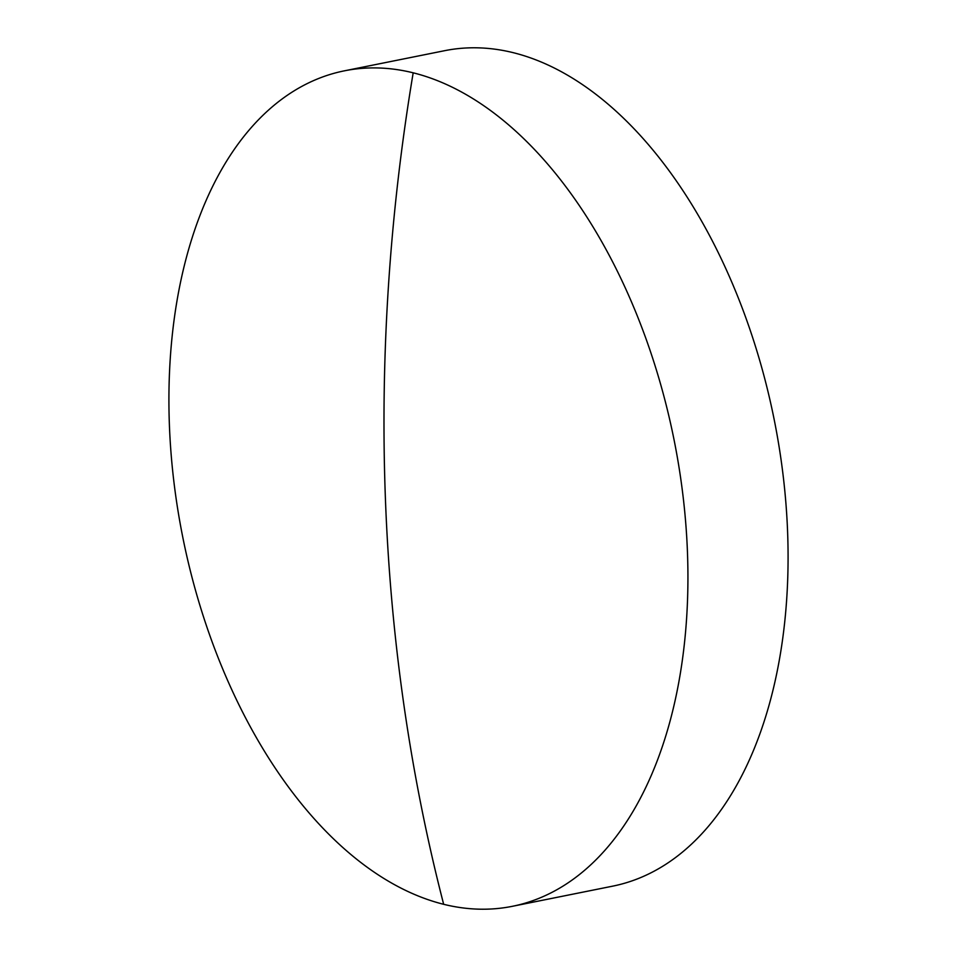 <?xml version="1.0" encoding="UTF-8"?>
<svg xmlns="http://www.w3.org/2000/svg" width="957" height="957" viewBox="0 0 957 957"><rect width="100%" height="100%" fill="white"/><g stroke="black" fill="none" stroke-linecap="round" stroke-linejoin="round"><path stroke-width="1.44" d="M344.508 70.806L444.658 50.685A426.104 250.459 78.6 0 1 513.335 52.695A426.104 250.459 78.6 0 1 787.623 532.547A426.104 250.459 78.6 0 1 612.492 886.194L512.342 906.315A426.104 250.459 78.6 0 1 443.665 904.305A426.104 250.459 78.6 0 1 169.377 424.453A426.104 250.459 78.6 0 1 344.508 70.806A426.104 250.459 78.6 0 1 413.185 72.816A426.104 250.459 78.6 0 1 687.473 552.668A426.104 250.459 78.6 0 1 512.342 906.315M413.185 72.816A1699.034 1324.56 103.9 0 0 443.665 904.305"/></g></svg>
